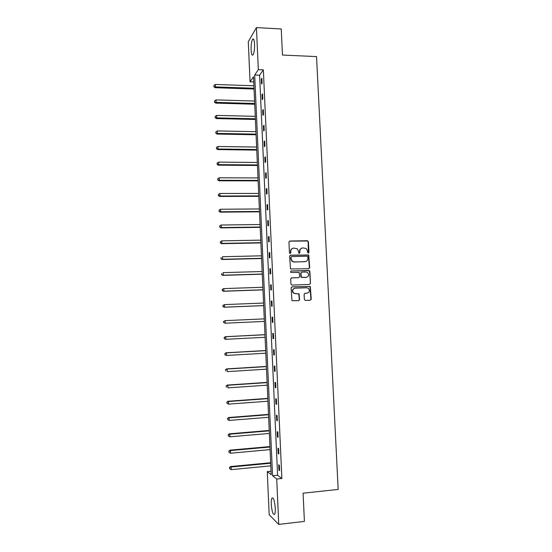<?xml version="1.0" encoding="UTF-8"?>
<svg xmlns="http://www.w3.org/2000/svg" width="552" height="552" viewBox="0 0 552 552"><rect width="100%" height="100%" fill="white"/><g stroke="black" fill="none" stroke-linecap="round" stroke-linejoin="round"><path stroke-width="0.83" d="M308.313 253.12L308.961 252.402L308.437 241.693L307.423 240.707L289.883 241.031L288.951 242.066L289.455 252.844L290.173 253.54L290.828 252.816L290.766 251.415C290.863 249.442 291.856 248.338 293.747 248.103L297.204 248.745L298.494 251.243L298.832 253.182L299.922 252.609L299.853 251.215C299.95 249.249 300.937 248.145 302.82 247.91L306.208 248.517L307.533 251.043L307.602 252.43L308.313 253.12M308.347 253.12L308.14 241.81L307.705 241.003L289.407 241.176M290.235 253.534L290.766 251.415M299.322 253.327L299.853 251.215M271.267 504.3C271.156 501.209 271.384 499.132 271.957 498.083C273.502 497.324 274.613 500.657 275.282 508.088C275.4 511.193 275.172 513.27 274.599 514.312C273.026 515.016 271.915 511.676 271.267 504.3M251.105 49.901C251.001 44.926 251.491 41.379 252.568 39.275C253.596 38.233 254.258 39.875 254.555 44.201C254.651 49.218 254.161 52.764 253.092 54.834C252.057 55.869 251.395 54.227 251.105 49.901M304.366 299.474L305.387 300.454L310.307 300.26L311.231 299.205L310.3 286.488L292.036 286.847L291.097 287.902L291.96 300.654L298.687 300.716L299.619 299.66L299.06 293.802L295.382 293.63L293.45 292.87C292.042 290.524 292.601 288.958 295.12 288.172L306.705 287.764L308.533 288.448C310.038 290.78 309.513 292.367 306.967 293.202L305.042 293.278L304.117 294.326L304.366 299.474M256.438 27.6L281.237 28.966L282.465 55.041L316.537 56.608L338.169 489.438L303.082 493.191L304.407 521.398L278.753 524.4L269.176 514.747L267.272 471.608L271.204 474.692L253.506 76.742L250.056 81.806L248.283 41.704L256.438 27.6L258.329 69.642L254.686 74.996L272.557 475.748L276.718 479.012L278.753 524.4M263.338 69.842L259.599 75.189L277.601 475.244L281.872 478.494L263.338 69.842L258.329 69.642M281.872 478.494L276.718 479.012M308.782 268.714L309.7 267.672L308.72 254.969L290.545 255.183L289.614 256.225L290.524 268.962L308.782 268.714M309.886 271.467L310.465 283.417L309.541 284.466L291.953 285.06L290.918 284.073L290.676 278.919L291.615 277.87L298.77 277.649L299.702 276.6L299.184 272.453L291.063 272.426L290.58 272.246L290.994 271.004L309.513 270.708L310.465 283.417M271.046 471.236L267.272 471.608M253.734 81.938L250.056 81.806M277.601 475.244L272.557 475.748M259.599 75.189L254.686 74.996M278.939 470.138L278.698 464.812L279.367 465.288L279.609 470.628L278.939 470.138L279.581 470.076M278.187 453.544L277.946 448.231L278.615 448.645L278.857 453.972L278.187 453.544L278.829 453.482M277.442 436.991L277.201 431.698L277.863 432.057L278.104 437.37L277.442 436.991L278.084 436.936M276.697 420.486L276.455 415.207L277.118 415.504L277.352 420.803L276.697 420.486L277.339 420.438M275.952 404.029L275.717 398.765L276.373 399.006L276.607 404.292L275.952 404.029L276.593 403.981M275.213 387.614L274.972 382.363L275.627 382.55L275.862 387.821L275.213 387.614L275.855 387.566M274.475 371.248L274.234 366.01L274.882 366.142L275.124 371.392L274.475 371.248L275.117 371.206M273.737 354.922L273.502 349.699L274.144 349.775L274.385 355.012L273.737 354.922L274.378 354.881M272.998 338.638L272.764 333.429L273.406 333.449L273.647 338.68L272.998 338.638L273.64 338.604M272.267 322.402L272.032 317.207L272.674 317.179L272.909 322.389L272.267 322.402L272.909 322.375M271.536 306.215L271.301 301.033L271.936 300.943L272.17 306.139L271.536 306.215M270.811 290.069L270.577 284.901L271.204 284.756L271.439 289.938L270.811 290.069M270.08 273.964L269.852 268.81L270.48 268.61L270.715 273.785L270.08 273.964M269.355 257.901L269.128 252.768L269.749 252.512L269.983 257.667L269.355 257.901M268.631 241.886L268.403 236.76L269.024 236.456L269.259 241.597L268.631 241.886M267.913 225.913L267.685 220.8L268.3 220.448L268.534 225.575L267.913 225.913M267.196 209.981L266.961 204.889L267.582 204.475L267.81 209.587L267.196 209.981M266.478 194.097L266.25 189.012L266.857 188.549L267.092 193.648L266.478 194.097M265.76 178.255L265.533 173.183L266.14 172.666L266.375 177.758L265.76 178.255M265.05 162.454L264.822 157.396L265.429 156.83L265.657 161.902L265.05 162.454M264.339 146.694L264.111 141.65L264.712 141.029L264.939 146.087L264.339 146.694M263.628 130.976L263.401 125.946L264.001 125.276L264.229 130.32L263.628 130.976M262.918 115.299L262.697 110.283L263.29 109.565L263.518 114.595L262.918 115.299M262.214 99.67L261.986 94.668L262.579 93.895L262.807 98.911L262.214 99.67M261.51 84.076L261.289 79.088L261.876 78.267L262.103 83.269L261.51 84.076M261.289 79.088L261.917 79.115M261.986 94.668L262.621 94.689M262.697 110.283L263.325 110.303M263.401 125.946L264.028 125.959M264.111 141.65L264.739 141.657M264.822 157.396L265.45 157.403M265.533 173.183L266.167 173.183M266.25 189.012L266.878 189.012M266.961 204.889L267.596 204.882M267.685 220.8L268.313 220.793M268.403 236.76L269.038 236.753M269.128 252.768L269.762 252.747M269.852 268.81L270.487 268.789M270.577 284.901L271.211 284.88M271.301 301.033L271.943 301.006M272.032 317.207L272.674 317.179M301.723 248.145C300.302 248.683 299.584 249.739 299.563 251.319M292.615 248.352C291.214 248.904 290.504 249.959 290.483 251.519M308.83 268.707L309.396 267.755L308.416 255.072L290.124 255.293M307.816 256.894L307.105 256.204L291.691 256.577L291.042 257.308L291.111 258.778L292.284 261.186L294.402 261.952L304.939 261.676C306.815 261.427 307.795 260.323 307.892 258.364L307.816 256.894M291.359 256.673L291.042 257.308M305.553 261.593L294.112 262.034L292.001 261.275L290.828 258.874L290.759 257.398M309.527 284.466L310.162 283.473M298.804 277.642L291.283 277.939M290.994 271.004L308.865 270.48M306.16 277.414C308.747 276.552 309.244 274.951 307.643 272.612L305.898 271.991L301.834 272.108L300.902 273.157L301.413 277.29L306.47 277.38M301.489 272.184L300.902 273.157M305.856 277.477L301.123 277.359L300.612 273.226M309.582 271.543L308.561 270.556M307.098 293.195L304.794 293.319M294.609 288.241C292.263 289.151 291.78 290.711 293.167 292.919L295.382 293.63M298.611 300.723L299.329 299.695L298.763 293.843L295.092 293.678M310.21 300.26L310.921 299.239L309.996 286.543L291.746 286.902M253.906 85.795L215.39 84.449L215.494 86.919L215.066 87.706L254.051 89.024M214.038 86.374L214.003 85.381L213.872 86.685L215.494 86.919L254.017 88.237M214.003 85.381L215.39 84.449M215.066 87.706L213.872 86.685M254.582 101.05L216.032 99.898L216.129 102.382L215.694 103.114L254.727 104.231M214.673 101.823L214.631 100.83L214.5 102.12L216.129 102.382L254.693 103.493M214.631 100.83L216.032 99.898M215.694 103.114L214.5 102.12M255.265 116.341L216.667 115.396L216.77 117.886L216.336 118.57L255.403 119.48M215.308 117.314L215.273 116.32L215.135 117.59L216.77 117.886L255.376 118.797M215.273 116.32L216.667 115.396M216.336 118.57L215.135 117.59M255.949 131.673L217.309 130.934L217.412 133.425L216.97 134.06L256.087 134.771M215.949 132.846L215.908 131.852L215.777 133.101L217.412 133.425L256.052 134.136M215.908 131.852L217.309 130.934M216.97 134.06L215.777 133.101M256.632 147.046L217.95 146.508L218.054 149.012L217.612 149.592L256.763 150.103M216.591 148.419L216.55 147.418L216.412 148.654L218.054 149.012L256.742 149.516M216.55 147.418L217.95 146.508M217.612 149.592L216.412 148.654M257.315 162.46L218.592 162.129L218.695 164.634L218.247 165.172L257.446 165.469M217.226 164.034L217.191 163.033L217.053 164.248L218.695 164.634L257.425 164.938M217.191 163.033L218.592 162.129M218.247 165.172L217.053 164.248M258.005 177.917L219.234 177.792L219.337 180.304L218.889 180.787L258.136 180.877M217.874 179.69L217.833 178.689L217.695 179.89L219.337 180.304L258.115 180.4M217.833 178.689L219.234 177.792M218.889 180.787L217.695 179.89M258.695 193.414L219.882 193.49L219.986 196.015L219.537 196.443L258.819 196.326M218.516 195.394L218.475 194.387L218.337 195.567L219.986 196.015L258.805 195.898M218.475 194.387L219.882 193.49M219.537 196.443L218.337 195.567M259.385 208.953L220.531 209.236L220.634 211.768L220.179 212.147L259.509 211.816M219.165 211.133L219.123 210.119L218.985 211.285L220.634 211.768L259.495 211.444M219.123 210.119L220.531 209.236M220.179 212.147L218.985 211.285M260.075 224.526L221.179 225.023L221.283 227.562L220.828 227.886L260.199 227.348M219.813 226.913L219.772 225.906L219.627 227.051L221.283 227.562L260.185 227.031M219.772 225.906L221.179 225.023M220.828 227.886L219.627 227.051M260.772 240.148L221.835 240.851L221.938 243.397L221.476 243.673L260.896 242.921M220.462 242.742L220.42 241.728L220.276 242.852L221.938 243.397L260.882 242.652M220.42 241.728L221.835 240.851M221.476 243.673L220.276 242.852M261.469 255.811L222.484 256.728L222.594 259.274L222.132 259.502L261.586 258.529M308.244 254.962L308.74 254.989M221.11 258.612L221.069 257.591L220.931 258.702L222.594 259.274L261.579 258.322M222.132 259.502L220.931 258.702M262.165 271.508L223.139 272.64L223.249 275.193L222.78 275.365L262.283 274.185M221.766 274.523L221.725 273.502L221.58 274.592L223.249 275.193L262.276 274.027M222.78 275.365L221.58 274.592M262.862 287.254L223.802 288.599L223.905 291.159L223.436 291.277L262.98 289.883M222.422 290.476L222.38 289.448L222.235 290.524L223.905 291.159L262.98 289.779M222.194 289.503L223.332 288.724L222.38 289.448M223.436 291.277L222.235 290.524M263.566 303.041L224.457 304.6L224.567 307.167L224.091 307.236L263.683 305.622M223.077 306.47L223.036 305.442L222.891 306.498L224.567 307.167L263.683 305.573M222.849 305.47L224.457 304.6L223.036 305.442M224.091 307.236L222.891 306.498M264.27 318.87L225.119 320.643L225.223 323.217L264.387 321.409M223.505 321.492L225.119 320.643L223.505 321.492L223.732 322.513L223.691 321.478M223.732 322.513L225.223 323.217L223.546 322.52M264.974 334.684L225.306 336.699L225.782 336.727L225.885 339.314L265.091 337.286M264.981 334.74L225.782 336.727L224.167 337.548L224.395 338.597L224.353 337.562M224.395 338.597L225.409 339.273L224.209 338.576M224.167 337.548L225.306 336.699M265.678 350.541L225.968 352.776L226.444 352.859L226.555 355.447L265.802 353.204M265.685 350.651L226.444 352.859L224.823 353.653L225.057 354.722L225.016 353.687M225.057 354.722L226.072 355.357L224.871 354.681M224.823 353.653L225.968 352.776M266.388 366.438L226.63 368.895L227.113 369.033L227.217 371.634L266.506 369.164M266.395 366.604L227.113 369.033L225.485 369.799L225.72 370.889L225.678 369.854M225.485 369.799L226.63 368.895M267.099 382.377L227.293 385.061L227.783 385.255L227.886 387.856L267.223 385.172M267.106 382.605L227.783 385.255L226.154 385.986L226.389 387.104L226.348 386.062M226.154 385.986L227.293 385.061M267.81 398.365L227.962 401.269L228.452 401.518L228.556 404.126L267.934 401.221M267.817 398.641L228.452 401.518L226.817 402.222L227.051 403.367L227.01 402.318M228.556 404.126L227.051 403.367M226.817 402.222L227.962 401.269M268.52 414.393L228.631 417.519L229.121 417.823L229.225 420.438L268.651 417.312M268.534 414.724L229.121 417.823L227.486 418.499L227.721 419.665L227.679 418.623M229.225 420.438L227.721 419.665M227.486 418.499L228.631 417.519M269.238 430.463L229.301 433.817L229.791 434.176L229.901 436.798L269.369 433.444M269.252 430.857L229.791 434.176L228.155 434.817L228.397 436.018L228.355 434.962M229.901 436.798L228.397 436.018M228.155 434.817L229.301 433.817M269.949 446.575L229.97 450.156L230.467 450.57L230.577 453.206L270.087 449.618M269.969 447.023L230.467 450.57L228.832 451.184L229.066 452.405L229.025 451.357M230.577 453.206L229.066 452.405M228.832 451.184L229.97 450.156M270.673 462.728L230.646 466.543L231.143 467.013L231.253 469.648L270.811 465.84M270.694 463.238L231.143 467.013L229.501 467.599L229.742 468.841L229.701 467.786M231.253 469.648L229.742 468.841M229.501 467.599L230.646 466.543M271.957 498.083L272.957 497.973M252.568 39.275L253.658 39.33"/></g></svg>

